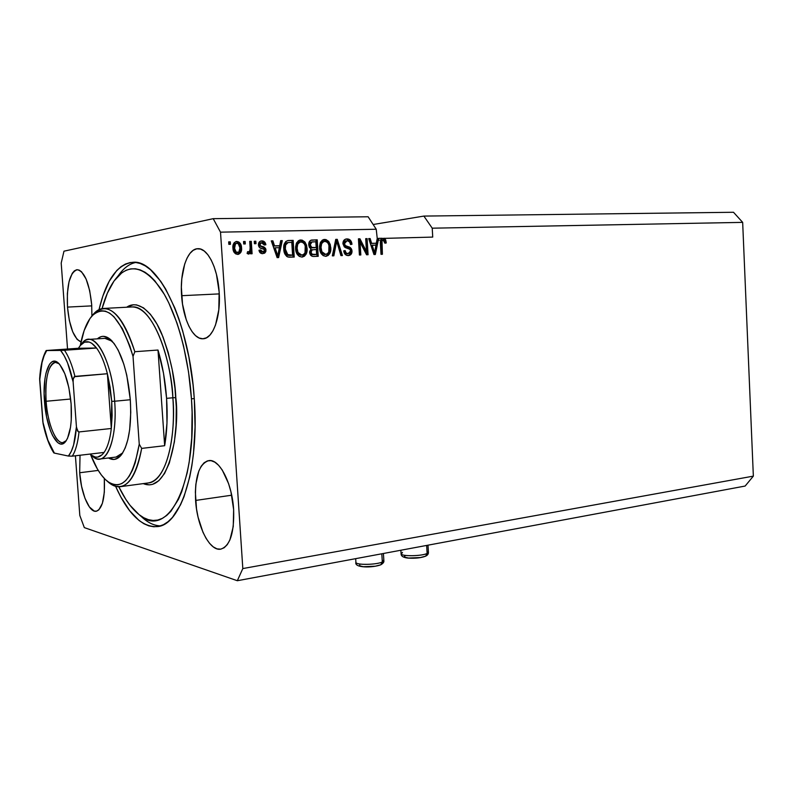 <?xml version="1.0" encoding="UTF-8"?>
<svg xmlns="http://www.w3.org/2000/svg" width="793" height="793" viewBox="0 0 793 793"><rect width="100%" height="100%" fill="white"/><g stroke="black" fill="none" stroke-linecap="round" stroke-linejoin="round"><path stroke-width="1.19" d="M181.607 295.7C179.714 271.513 187.386 248.437 198.002 248.695C207.637 247.981 217.758 268.113 219.146 291.953L218.809 309.805L215.527 324.991L212.94 330.81L209.877 335.132L206.458 337.808L202.83 338.77L199.122 338.016L195.484 335.588L192.055 331.623L188.942 326.27L186.256 319.748L182.529 304.185L181.359 287.145L181.805 278.819L184.7 264.01L187.059 258.082L189.923 253.443L193.195 250.31L196.763 248.814L200.49 249.052L204.237 251.034L207.845 254.712L211.176 259.975L214.09 266.617L216.449 274.378L219.146 291.953C221.009 316.675 213.049 338.829 203.067 338.76C192.967 339.711 183.005 319.113 181.607 295.7L219.255 293.896L181.607 295.7M67.484 307.099C66.562 284.856 69.824 272.386 77.258 269.699C84.573 271.454 89.381 283.111 91.691 304.681L91.909 316.03L91.691 304.681L89.698 290.635L86.11 279.037L81.51 271.731L79.062 270.046L76.643 269.759L74.354 270.859L72.272 273.288L69.031 281.644L67.365 293.499L67.484 307.099L91.77 305.87L67.484 307.099L69.358 320.521L72.718 331.831L77.119 339.384L81.035 341.902C74.007 338.77 69.497 327.172 67.484 307.099M79.677 472.747L80.034 455.251L79.677 472.747L98.243 470.418L79.677 472.747L81.55 486.248L84.95 498.252L89.411 506.985L94.288 511.098L96.657 511.158L98.857 509.84L102.406 503.268L104.329 492.294L104.309 478.625C105.142 498.093 102.406 508.977 96.112 511.267C89.133 512.615 80.995 493.068 79.677 472.747M195.593 500.442C194.691 477.059 199.102 463.776 208.817 460.594C219.314 458.542 232.151 483.086 233.628 509.532L233.251 526.512L229.891 539.954L227.264 544.642L224.151 547.755L220.682 549.162L217.004 548.865L213.248 546.883L209.57 543.344L206.091 538.378L202.949 532.202L198.072 517.175L196.505 508.878L195.365 492.166L195.831 484.335L198.795 471.131L201.194 466.244L204.108 462.775L207.429 460.882L211.047 460.664L214.824 462.15L218.62 465.313L222.268 470.061L228.562 483.571L230.932 491.799L233.628 509.532C234.361 532.886 230.049 546.09 220.702 549.162C209.62 551.442 197.051 526.205 195.593 500.442L231.695 495.209L195.593 500.442M99.006 309.627C106.153 279.81 117.493 264.029 133.036 262.285C158.55 259.152 189.745 323.247 194.295 398.978L195.058 427.021L193.502 453.447L191.876 465.66L189.735 477.019L184.016 496.696L180.517 504.834L172.497 517.363L168.076 521.685L163.447 524.688L158.669 526.374L153.802 526.76L148.876 525.878L143.949 523.767L139.062 520.486L129.596 510.642L120.774 496.874L115.609 486.347C128.03 513.983 141.957 527.395 157.381 526.602C180.903 525.184 199.459 468.475 194.295 398.978L193.046 384.774L188.863 356.89L182.668 330.85L178.901 318.905L174.777 307.872L165.618 288.969L160.711 281.277L150.521 269.729L145.367 265.942L140.242 263.484L135.197 262.364L130.29 262.542L125.552 264L121.032 266.666L116.769 270.502L109.127 281.416L102.832 296.146L99.006 309.627M373.146 224.508L423.878 216.083L733.505 212.276L423.878 216.083L432.225 228.186L742.664 222.367L733.505 212.276L742.664 222.367L432.225 228.186L432.73 237.087L382.94 238.415L384 239.308L385.239 239.129L384.169 238.227L385.695 240.001L386.26 242.955L384.883 243.193L383.792 240.091L381.998 240.666L382.414 254.275L381.017 254.325L380.353 241.964L380.749 239.674L382.018 238.277L380.382 243.471L381.017 254.325L382.414 254.275L381.82 241.161L383.138 239.922L384.883 243.193L386.26 242.955L385.239 239.129L381.73 238.435L432.73 237.087L432.225 228.186L423.878 216.083L373.146 224.508M382.821 239.962L380.59 241.34L381.175 254.315L380.521 241.865L381.72 240.11M384.883 243.154L384 239.308L385.021 243.124L386.26 242.955L384.883 243.154M63.975 251.183L213.208 218.67L368.121 216.767L213.208 218.67L220.513 232.161L242.817 568.571L753.35 476.127L742.664 222.367L753.35 476.127L242.817 568.571L237.325 580.724L84.326 527.613L79.815 515.48L75.414 455.787L79.815 515.48L84.326 527.613L237.325 580.724L745.142 486.05L237.325 580.724L242.817 568.571L220.513 232.161L376.229 229.236L220.513 232.161L213.208 218.67L63.975 251.183L61.2 263.078L63.975 251.183M67.534 349.019L61.2 263.078L67.534 349.019M382.018 238.277L378.687 238.356L375.337 254.503L373.979 254.543L368.705 238.594L370.162 238.564L371.63 243.332L376.348 243.213L377.23 238.396L376.229 229.236L368.121 216.767L376.229 229.236L377.23 238.396L376.348 243.213L371.63 243.332L370.162 238.564L368.705 238.594L373.979 254.543L375.337 254.503L378.687 238.356L377.458 238.544L374.623 252.224L377.2 238.544L382.018 238.277M366.465 251.5L365.702 238.663L367.119 238.634L368.071 254.731L366.574 254.781L360.052 242.083L360.825 254.969L359.407 255.009L358.436 238.832L359.963 238.802L366.465 251.5L359.963 238.802L358.436 238.832L359.407 255.009L360.825 254.969L360.052 242.083L366.574 254.781L368.071 254.731L367.119 238.634L365.702 238.663L366.465 251.5L365.256 251.659L366.465 251.5M342.933 243.748L343.488 240.943L345.778 239.07L348.861 239.189L351.081 241.171L351.973 244.264L350.546 244.512L349.673 242.053L347.651 240.844L345.51 241.181L344.38 243.054L345.183 245.483L350.119 247.485L351.656 249.339L351.854 252.798L349.792 255.267L346.62 255.326L344.668 253.79L343.726 250.846L345.153 250.588L346.065 252.908L348.117 253.681L350.228 252.61L350.536 250.568L349.515 248.972L344.37 246.97L342.933 243.748L345.312 247.585L350.03 249.369L350.585 251.004L348.117 253.681C346.402 253.651 345.411 252.62 345.153 250.588L343.726 250.846C344.122 253.929 345.639 255.505 348.276 255.574L348.841 255.524C350.982 255.078 352.042 253.572 352.013 251.004C351.626 248.467 350.298 247.019 348.018 246.643C346.135 246.534 344.925 245.533 344.37 243.659L347.007 240.794C349.039 240.903 350.219 242.143 350.546 244.512L351.973 244.264C351.586 240.834 349.931 239.05 347.017 238.891L345.817 239.08C348.732 239.228 350.387 241.013 350.764 244.442L351.973 244.264L350.546 244.482L349.267 240.507L346.214 238.971C344.013 239.486 342.913 241.082 342.933 243.748M332.326 255.871L335.746 239.367L337.253 239.337L342.417 255.554L340.931 255.594L336.698 241.26L333.843 255.822L332.326 255.871L333.843 255.822L336.698 241.26L340.931 255.594L342.417 255.554L337.253 239.337L335.746 239.367L332.326 255.871M325.804 256.228L327.955 254.682L329.234 252.134L329.422 246.177L327.41 241.518L325.903 240.2L323.494 239.595L327.816 242.073L328.996 241.895L324.674 239.417L323.445 239.605L325.903 239.545L328.589 241.34L330.265 244.551L330.81 249.002L329.898 253.334L328.153 255.465L325.695 256.298L323.187 255.633L321.205 253.661L319.857 250.231L319.539 246.435L320.313 242.698L322.345 240.11L324.674 239.417L320.65 242.034L319.559 247.991C319.767 252.789 321.809 255.554 325.695 256.298L326.3 256.238C329.739 254.89 331.236 251.966 330.77 247.485L328.996 241.895L327.816 242.073L329.591 247.654L330.77 247.485L329.591 247.654C330.037 251.837 328.708 254.712 325.596 256.298M302.044 256.991L305.027 254.216L305.85 247.555L303.679 242.103L302.143 240.765L299.675 240.16L304.096 242.658L305.255 242.48L300.825 239.972L299.556 240.16L302.083 240.101L304.829 241.915L306.554 245.166L307.109 249.676L306.187 254.057L304.403 256.218L301.885 257.051L299.318 256.387L297.286 254.394L295.888 250.915L295.571 247.069L296.364 243.292L298.446 240.675L300.825 239.972L296.701 242.618L295.591 248.655C295.799 253.512 297.9 256.308 301.885 257.051L302.52 256.991C306.029 255.614 307.545 252.66 307.069 248.14L305.255 242.48L304.096 242.658L305.92 248.308L307.069 248.14L305.92 248.308C306.385 252.541 305.018 255.455 301.826 257.051M279.711 245.721L280.682 240.656L282.288 240.626L278.621 257.576L277.124 257.626L271.285 240.884L272.891 240.844L274.517 245.85L279.711 245.721L274.517 245.85L272.891 240.844L271.285 240.884L277.124 257.626L278.621 257.576L282.288 240.626L280.682 240.656L279.711 245.721L278.581 245.899L279.711 245.721M228.84 244.343L228.681 241.885L230.297 241.845L230.456 244.303L228.84 244.343L230.456 244.303L230.297 241.845L228.681 241.885L228.84 244.343M240.14 245.761L238.574 242.836L236.145 241.538C233.578 242.668 232.508 244.878 232.934 248.179L233.162 244.769L234.104 242.797L236.314 241.508L238.812 241.984L241.221 245.582L241.587 248.952L240.933 252.204L238.673 254.246L235.719 253.919L233.638 251.46L232.934 248.179C233.053 251.778 234.629 253.859 237.672 254.404L238.267 254.345C240.864 253.284 241.954 251.103 241.558 247.822C241.478 244.185 239.902 242.063 236.829 241.468L235.749 241.657C238.812 242.252 240.388 244.363 240.467 248.001L241.558 247.822L240.467 248.001C240.854 251.014 239.902 253.155 237.613 254.404L240.12 251.698L240.348 246.871M243.699 243.976L243.54 241.528L245.136 241.498L245.295 243.937L243.699 243.976L245.295 243.937L245.136 241.498L243.54 241.528L243.699 243.976M250.122 247.822L249.706 241.389L251.292 241.35L252.095 253.76L250.509 253.81L250.38 251.827L249.012 254.018L247.109 253.463L247.594 251.668L248.883 251.837L249.815 251.014L250.122 247.822L250.003 250.37L248.863 251.837L247.594 251.668L247.109 253.463L248.853 254.057L250.38 251.827L250.509 253.81L252.095 253.76L251.292 241.35L249.706 241.389L250.122 247.822M254.414 243.719L254.256 241.28L255.832 241.241L255.99 243.679L254.414 243.719L255.99 243.679L255.832 241.241L254.256 241.28L254.414 243.719M258.439 244.958L258.865 242.618L260.481 241.141L262.959 240.983L264.971 242.371L265.873 244.759L264.327 245.017L263.544 243.253L262.334 242.668L260.52 243.134L259.985 244.403L260.5 245.79L264.059 247.129L265.615 248.546L265.873 251.5L264.664 253.145L262.116 253.641L259.747 252.323L258.974 250.241L260.53 249.973L261.214 251.44L262.612 251.906L263.891 251.579L264.456 250.191L263.742 249.23L259.579 247.624L258.439 244.958C258.766 247.188 259.985 248.427 262.116 248.675L263.91 249.329L264.475 250.34L263.147 251.847L260.53 249.973L258.974 250.241C259.42 252.541 260.689 253.681 262.78 253.661L266.022 250.053C265.496 247.842 264.138 246.613 261.938 246.365L260.421 245.731L259.985 244.611L261.403 242.698L264.327 245.017L265.873 244.759C265.427 242.252 264.099 240.963 261.888 240.884L260.778 241.072C262.989 241.151 264.317 242.44 264.763 244.938L265.873 244.759L264.327 245.007L263.464 242.073L261.135 240.963C259.271 241.449 258.369 242.777 258.439 244.958M283.785 249.091L284.102 244.611L285.827 241.429L288.186 240.517L293.172 240.368L294.223 257.081L288.92 257.19L286.779 256.476L284.756 253.73L283.785 249.091C283.775 252.67 285.093 255.296 287.74 256.972L294.223 257.081L293.172 240.368L287.71 240.656L293.172 240.368L292.032 240.557L293.073 257.12L292.032 240.557L287.76 240.576C284.568 241.984 283.24 244.819 283.785 249.091M308.745 244.878L309.191 241.994L310.687 240.329L317.2 239.803L318.221 256.317L312.65 256.397L310.915 255.524L309.577 251.906L310.975 248.893L309.339 247.277L308.745 244.878L310.975 248.893L309.587 252.412C309.984 255.168 311.381 256.516 313.79 256.456L318.221 256.317L317.2 239.803L311.629 240.091L317.2 239.803L316.03 239.992L317.041 256.357L316.03 239.992L311.699 240.011C309.567 240.616 308.586 242.242 308.745 244.878M745.142 486.05L753.35 476.127L745.142 486.05M228.691 242.043L230.297 241.845L229.227 242.034L229.375 244.333L229.227 242.034L228.691 242.043M236.344 252.789L234.55 251.778M234.183 251.222L233.459 248.199L233.766 245.166M234.014 244.65L235.481 243.481M235.65 243.451L235.491 243.471C233.816 244.373 233.142 245.949 233.459 248.199C233.449 250.717 234.46 252.243 236.512 252.789L237.008 252.719M239.952 247.872C240.279 250.132 239.595 251.708 237.9 252.59L237.603 252.62C235.541 252.075 234.52 250.538 234.54 248.021L233.459 248.199L234.54 248.021C234.213 245.761 234.897 244.185 236.572 243.292L236.899 243.253C238.961 243.808 239.982 245.354 239.952 247.872L238.257 243.679L236.73 243.263L235.392 244.036L234.569 248.407L236.245 252.204L238.862 252.105L239.952 247.872M243.55 241.696L245.136 241.498L244.046 241.687L244.194 243.966L243.55 241.696M249.716 241.548L251.292 241.35L250.191 241.538L250.984 253.79L249.716 241.548M249.289 251.996L250.38 251.827L249.289 251.996L248.199 254.038L249.289 251.996M254.266 241.439L255.832 241.241L254.731 241.429L254.88 243.709L254.266 241.439M261.403 242.698L260.292 242.886L258.885 244.799L259.985 244.611L258.885 244.799L259.311 245.909L261.938 246.365L260.838 246.554C263.028 246.792 264.386 248.021 264.912 250.221L266.022 250.053L264.912 250.221L262.77 253.661L264.475 252.323L264.912 250.221L264.059 248.09L262.007 246.93M259.43 250.162L261.502 252.075L263.028 251.867M261.135 252.055L259.509 250.548M261.492 246.752L258.914 245.096M258.885 244.799L260.054 242.945M280.653 240.824L282.288 240.626L281.158 240.804L277.52 257.606L280.653 240.824M271.335 241.042L272.891 240.844L271.771 241.032L273.397 246.028L278.581 245.899L273.397 246.028L271.335 241.042M275.756 253.136L276.628 256.01L277.758 255.842L275.151 247.812L279.334 247.703L277.758 255.842L276.628 256.01L275.954 253.74M275.567 252.58L274.031 247.991L275.567 252.58L276.698 252.412L275.567 252.58M275.151 247.812L274.031 247.991L275.151 247.812L277.758 255.842L279.334 247.703L275.151 247.812M291.437 255.336L288.86 255.415L291.437 255.336M287.294 255.316L285.569 254.097M285.272 253.641L284.707 252.372M284.518 251.668L284.181 247.168L285.123 243.798M285.361 243.501L286.332 242.876M286.997 242.708L284.509 245.136L284.181 249.25L286.779 255.148L288.87 255.415M291.774 242.361L292.577 255.177L286.779 255.148L287.909 254.979L285.321 249.071L284.181 249.25L285.321 249.071L285.649 244.958L284.509 245.136L285.649 244.958L288.127 242.519L291.774 242.361L288.018 242.539L286.491 243.322L285.52 245.453L285.321 249.071L285.926 252.442L287.254 254.543L292.577 255.177L291.774 242.361M298.812 242.271L299.239 242.162C296.671 243.263 295.581 245.483 295.967 248.833L297.107 248.665L295.967 248.833L296.83 252.58L297.98 252.422L296.83 252.58L300.597 255.267L301.746 255.108L297.98 252.422L297.107 248.665C296.731 245.305 297.821 243.074 300.388 241.974L300.953 241.915C303.907 242.499 305.444 244.581 305.573 248.15C306.029 251.639 304.928 253.948 302.262 255.059L298.396 254.553L296.483 251.688L296.106 245.889L298.366 242.46M300.597 255.267L302.143 255.078M315.029 247.743L312.283 247.812L315.029 247.743M312.006 247.822L310.876 247.703M309.686 246.881L309.092 244.175L310.291 242.271L309.082 245.007C309.369 247.069 310.44 248.001 312.283 247.812L313.453 247.644L312.283 247.812M311.976 241.924L315.832 241.776L316.189 247.565L313.453 247.644C311.609 247.832 310.539 246.891 310.241 244.829L311.976 241.924L310.291 242.271M311.59 242.034L310.618 242.836L310.241 244.829L309.082 245.007L310.241 244.829L311.758 247.436L316.189 247.565L315.832 241.776L311.619 242.024M315.445 254.593L313.017 254.672L315.445 254.593M311.213 254.513L309.904 252.263L311.064 249.944L309.904 252.263C310.222 254.176 311.262 254.979 313.017 254.672L314.187 254.513L313.017 254.672M316.308 249.498L316.615 254.434L314.187 254.513C312.422 254.821 311.391 254.018 311.064 252.105L309.904 252.263L311.064 252.105L312.234 249.775L311.064 249.944L316.308 249.498L311.936 249.914L311.064 252.105L312.075 254.206L316.615 254.434L316.308 249.498M311.619 249.815L311.064 249.944M322.662 241.677L323.088 241.578C320.57 242.648 319.5 244.849 319.866 248.179L321.046 248.001L319.866 248.179L320.719 251.877L321.889 251.718L320.719 251.877L324.396 254.533L325.566 254.375L321.889 251.718L321.046 248.001C320.669 244.67 321.74 242.47 324.268 241.389L324.803 241.34C327.678 241.915 329.174 243.966 329.303 247.495C329.749 250.965 328.669 253.235 326.052 254.325L322.245 253.819L320.382 250.994L320.005 245.265L322.216 241.865M324.396 254.533L325.943 254.345M335.717 239.526L337.253 239.337L336.063 239.516L336.619 241.27L335.717 239.526M337.174 242.985L341.188 255.584L337.174 242.985M335.508 241.439L336.698 241.26L335.508 241.439L335.052 244.036L336.242 243.857L335.052 244.036L332.683 255.861L335.508 241.439M345.163 241.042L343.171 243.838L344.37 243.659L343.171 243.838C343.726 245.711 344.945 246.702 346.819 246.811L348.018 246.643L346.819 246.811C349.098 247.188 350.427 248.635 350.813 251.163L352.013 251.004L350.813 251.163C350.883 253.453 349.991 254.92 348.147 255.574L348.751 255.346M345.252 253.403L343.964 250.796C344.231 252.798 345.213 253.81 346.918 253.839L348.444 253.651M349.277 255.029L350.754 252.521L350.447 249.508L348.92 247.654L345.659 246.464M344.192 245.82L343.171 243.53L344.321 241.359M365.712 238.822L367.119 238.634L365.9 238.812L366.852 254.771L365.712 238.822M358.842 242.261L360.052 242.083L358.842 242.261L359.606 254.999L358.842 242.261M358.446 238.99L359.963 238.802L358.753 238.98L365.256 251.659L358.446 238.99M374.484 252.868L374.137 254.543L374.484 252.868M368.755 238.743L370.162 238.564L368.943 238.743L370.41 243.51L376.348 243.213L370.41 243.51L368.755 238.743M372.026 248.645L370.985 245.374L372.026 248.645M375.991 245.096L374.554 252.858L373.463 252.997L374.554 252.858L373.592 249.577L372.393 249.745L373.592 249.577L372.204 245.196L370.985 245.374L375.991 245.096L372.204 245.196L374.554 252.858L375.991 245.096M380.59 241.34L381.82 241.161L380.59 241.34M380.531 243.481L381.76 243.302L380.531 243.481M297.98 252.422L299.546 254.394L301.459 255.098L303.689 254.464L305.018 252.749L305.236 245.939L304.353 243.917L302.401 242.192L299.962 242.083L297.742 244.194L297.088 248.09L297.98 252.422M321.889 251.718L323.415 253.661L325.289 254.365L327.459 253.73L328.758 252.045L328.976 245.315L328.114 243.312L326.21 241.607L323.831 241.498L321.661 243.58L321.016 247.436L321.889 251.718M379.401 240.17L378.301 240.229M428.2 551.75L425.633 556.18L420.33 557.558L408.554 558.044L404.955 557.231L404.4 556.428L405.451 555.576M425.593 556.2C421.212 557.866 415.502 558.51 408.454 558.133C403.468 557.697 401.01 556.24 401.089 553.762C400.891 556.508 421.906 556.26 427.12 553.435L426.654 545.425L427.12 553.435L428.398 552.106L428.002 545.178M425.633 556.18L427.12 553.435C422.272 556.062 402.894 556.567 401.298 554.129L402.487 552.374M383.624 560.086L380.779 564.804L375.258 566.212L363.244 566.708L359.744 565.835L359.754 564.537M380.739 564.824C372.353 567.966 354.174 567.976 355.908 562.376C355.73 565.201 376.625 564.903 382.315 561.979L381.82 553.782L382.315 561.979L383.842 560.473L383.425 553.484M380.779 564.804L382.315 561.979C377.032 564.685 357.792 565.26 356.126 562.762M105.082 338.343L112.249 341.248L104.904 338.353M97.361 338.849C101.395 335.3 105.786 335.528 110.514 339.533C120.932 350.199 127.534 370.321 130.32 399.89L130.756 412.36L129.665 429.717L127.832 439.689L125.225 447.906L121.953 454.052L118.177 457.938L114.043 459.454L108.552 457.967C113.112 460.674 117.324 459.712 121.18 455.083C128.654 444.576 131.707 426.178 130.32 399.89L126.771 375.228L123.807 364.106L118.246 350.238L114.033 343.409L107.402 337.382L103.04 336.331L100.929 336.708L97.361 338.849M120.11 486.704L148.222 482.947C164.22 482.174 176.314 443.743 172.844 397.769L175.808 397.64C179.942 427.804 170.108 494.614 143.246 483.611L149.292 484.86L152.583 484.345L158.868 480.667L164.538 473.51L169.325 463.053L174.381 441.998L176.066 425.197L176.274 406.997L174.975 388.233L172.24 369.766L168.195 352.429L163.031 336.995L157.004 324.119L150.402 314.286L143.503 307.833L136.624 304.909L133.274 304.78L126.692 307.228C138.121 299.09 152.93 312.244 161.881 334.2C170.445 357.653 175.084 378.796 175.808 397.64L172.844 397.769C172.487 370.083 156.409 306.841 131.995 306.95L103.645 308.437C115.352 308.745 125.75 323.167 134.84 351.715L157.995 350.03C162.466 364.879 165.331 380.997 166.589 398.364C167.739 415.73 167.095 431.511 164.657 445.706L141.669 448.402C137.308 472.291 130.121 485.048 120.11 486.704C115.887 487.15 111.664 485.366 107.422 481.341C101.157 476.256 95.556 467.355 90.61 454.637L97.41 469.05L101.316 474.938L105.38 479.557L109.533 482.808L113.726 484.592L117.87 484.84L121.884 483.532L125.71 480.627L129.249 476.157L132.441 470.18L135.216 462.765L139.241 444.169L133.026 356.384L129.844 346.016L122.37 328.659L113.994 316.803L109.672 313.176L105.38 311.153L101.187 310.717L97.182 311.847L93.415 314.484L89.956 318.548L84.147 330.542L80.331 345.431C82.868 331.801 86.794 321.928 92.117 315.802C106.609 302.876 120.249 316.407 133.026 356.384L134.84 351.715C121.745 313.334 108.056 300.676 93.772 313.721L91.879 316.06C95.378 311.213 99.303 308.675 103.645 308.437M194.275 398.641L191.45 398.77C197.963 484.236 167.343 540.677 139.092 514.647C131.727 508.739 124.967 499.451 118.801 486.783L125.75 499.243L130.052 505.339L139.092 514.647L143.741 517.73L148.44 519.683L153.118 520.466L157.757 520.049L162.297 518.384L166.679 515.48L170.872 511.326L178.465 499.322L181.775 491.561L187.178 472.826L189.2 462.032L191.728 438.162L192.094 412.172L191.45 398.77L194.275 398.641M139.092 514.647L144.861 519.623C150.055 523.707 155.289 525.789 160.543 525.868C154.199 525.749 147.924 522.765 141.739 516.927M148.222 482.947C170.307 479.388 175.749 424.295 172.844 397.769L166.589 398.364L172.844 397.769C169.801 347.83 149.272 304.69 131.995 306.95M139.241 444.169C132.976 478.873 122.37 491.264 107.422 481.341L109.424 483.076C124.164 493.068 134.909 481.51 141.669 448.402L139.241 444.169L141.669 448.402L164.657 445.706L166.976 423.224L166.589 398.364L163.507 373.245L157.995 350.03L164.657 445.706L157.995 350.03L134.84 351.715L133.026 356.384L139.241 444.169M118.653 275.181C123.738 268.004 129.467 263.762 135.841 262.433C130.825 263.445 126.196 266.329 121.934 271.057L117.176 277.044C130.686 262.83 145.496 267.122 161.603 289.901C176.601 313.096 188.486 355.423 191.45 398.77L188.536 371.947L183.599 346.224L180.437 334.16L176.889 322.82L168.76 302.807L164.3 294.332L154.853 280.841L149.986 275.934L145.089 272.277L140.212 269.898L135.415 268.768L130.736 268.886L126.226 270.215L121.914 272.713L114.033 280.99L107.342 293.212L102.059 308.606C105.836 294.738 110.871 284.221 117.176 277.044M122.737 452.872L116.046 457.075M59.088 363.739C50.633 356.582 44.051 376.834 46.123 401.268L44.477 401.337C42.307 375.922 49.206 354.927 57.998 362.718C64.758 369.469 69.13 383.237 71.132 404.034L71.261 420.191L70.508 427.328L67.534 438.331L65.442 441.78L63.073 443.674L60.506 443.981L57.849 442.702L52.675 435.754L50.336 430.381L46.589 416.87L44.13 393.497L44.923 379.054L46.044 372.968L49.553 364.225L51.823 361.925L54.34 361.162L56.997 361.995L59.703 364.423L64.828 373.701L68.862 387.648L71.132 404.034C72.173 422.61 70.24 435.228 65.343 441.889C57.621 451.643 46.202 428.488 44.477 401.337L46.123 401.268C45.013 378.142 48.105 365.186 55.401 362.381L59.088 363.739M70.666 399.018L46.123 401.268L70.666 399.018M104.091 452.426C100.126 457.769 95.745 458.602 90.957 454.924L95.239 457.046L97.589 457.115L102.049 454.805L104.091 452.426C107.58 447.381 109.999 439.401 111.317 428.488C109.999 439.401 107.58 447.381 104.091 452.426L72.282 456.153L104.091 452.426M111.734 401.357L111.317 428.488L112.15 415.433L111.734 401.357L110.108 387.162L107.382 373.731L111.317 428.488L79.013 431.937L77.734 431.233L76.435 426.862L73.125 381.909L73.263 378.806L74.235 376.705L107.382 373.731L111.734 401.357L114.668 401.228L111.734 401.357M90.957 454.924L92.999 456.709C105.766 468.197 117.79 439.976 114.668 401.228C117.096 432.334 109.821 458.691 99.66 459.038C97.024 459.286 94.357 458.126 91.671 455.549M130.31 399.741L114.668 401.228L130.31 399.741M46.311 350.506L78.408 348.266L96.528 348.018L62.974 350.347L46.153 350.546L78.408 348.266L96.528 348.018L91.651 343.22L89.222 342.051L84.524 342.17L80.281 345.49L78.408 348.266L80.767 344.915C85.575 339.8 90.828 340.831 96.528 348.018C100.83 353.807 104.448 362.381 107.382 373.731L111.317 428.488L79.013 431.937C77.813 443 75.573 451.068 72.282 456.153C75.573 451.068 77.813 443 79.013 431.937M81.064 344.539C83.315 341.317 85.822 339.612 88.598 339.424C99.522 337.868 112.507 367.486 114.668 401.228C112.11 359.625 93.663 328.193 82.452 342.784L80.926 344.757M39.69 378.152L43.1 423.71M76.99 429.776L76.435 426.862C75.355 441.126 72.678 450.85 68.406 456.054L72.282 456.153L68.406 456.054L71.271 451.445L73.63 444.883L76.435 426.862L73.125 381.909L67.574 362.936L64.193 355.73L60.585 350.427L46.718 350.556L44.111 355.7L42.029 362.52L39.69 380.055L42.842 421.926L47.848 440.115L54.38 453.1L68.406 456.054L54.38 453.1C49.533 446.162 45.687 435.773 42.842 421.926L43.397 424.741M53.805 452.872L54.38 453.1M39.66 378.539L39.65 379.332L39.66 378.539C40.443 366.316 42.614 356.989 46.153 350.546L46.718 350.556C42.822 356.691 40.483 366.525 39.69 380.055L39.799 377.27M107.382 373.731C104.448 362.381 100.83 353.807 96.528 348.018L64.451 350.258C68.575 356.146 72.064 364.859 74.929 376.388L107.382 373.731M60.585 350.427C65.72 356.642 69.903 367.129 73.125 381.909L73.263 378.806L74.929 376.388C72.064 364.859 68.575 356.146 64.451 350.258M66.325 440.571L62.845 442.593C55.649 443.693 47.61 423.274 46.123 401.268C47.788 427.506 58.831 449.879 66.325 440.571M63.668 350.308L60.853 350.417L63.668 350.308M78.289 431.749L76.515 427.635L78.289 431.749M237.841 252.6L236.82 252.759M236.572 243.292L235.491 243.471M248.863 251.837L247.773 252.005M288.127 242.519L286.987 242.708M300.388 241.974L299.239 242.162M312.64 249.666L311.48 249.835M324.268 241.389L323.088 241.578M346.442 240.854L345.242 241.032M382.93 239.942L381.701 240.12M428.408 552.255C428.547 553.871 427.645 555.169 425.702 556.151M401.089 553.762L400.881 550.233M383.852 560.631C384.199 561.989 383.197 563.367 380.848 564.775M355.908 562.376L355.68 558.659M112.031 341.01L110.514 339.533M108.651 338.105L88.598 339.424M107.422 481.341L109.424 483.076M93.772 313.721L92.117 315.802M122.717 452.902L121.18 455.083M58.91 363.541L57.998 362.718M119.783 456.619L99.849 459.018M82.452 342.784L80.767 344.915M43.03 423.403C45.707 436.031 49.305 445.864 53.825 452.902M66.275 440.65L65.343 441.889"/></g></svg>
